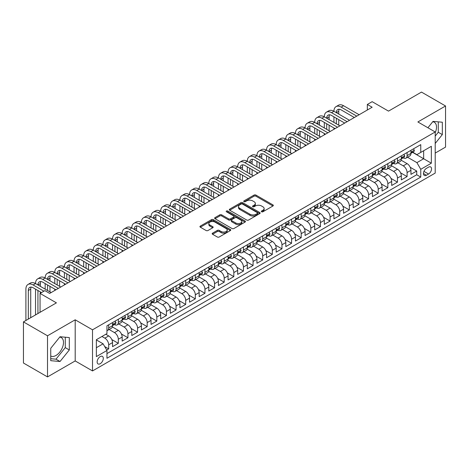 <?xml version="1.0" encoding="UTF-8"?>
<svg xmlns="http://www.w3.org/2000/svg" width="469" height="469" viewBox="0 0 469 469"><rect width="100%" height="100%" fill="white"/><g stroke="black" fill="none" stroke-linecap="round" stroke-linejoin="round"><path stroke-width="0.7" d="M261.579 211.783A0.938 0.539 0 0 0 262.898 211.783L272.94 205.991A1.337 0.774 0 0 0 273.327 205.445A1.337 0.774 0 0 0 272.94 204.9L255.933 195.081A1.337 0.774 0 0 0 254.04 195.081L244.003 200.873A0.938 0.539 0 0 0 243.728 201.26A0.938 0.539 0 0 0 244.003 201.641A0.938 0.539 0 0 0 245.322 201.641L246.624 200.89A4.274 2.468 0 0 1 252.674 200.89L254.087 201.705A4.274 2.468 0 0 1 255.341 203.452A4.274 2.468 0 0 1 254.087 205.199L252.791 205.95A0.938 0.539 0 0 0 252.515 206.331A0.938 0.539 0 0 0 252.791 206.712A0.938 0.539 0 0 0 254.11 206.712L255.412 205.961A4.274 2.468 0 0 1 261.456 205.961L262.875 206.782A4.274 2.468 0 0 1 264.129 208.523A4.274 2.468 0 0 1 262.875 210.27L261.579 211.021A0.938 0.539 0 0 0 261.303 211.402A0.938 0.539 0 0 0 261.579 211.783L261.579 211.021M50.74 356.024A10.617 6.132 120 0 0 55.987 355.461A10.617 6.132 120 0 0 62.922 346.104A10.617 6.132 120 0 0 61.292 337.592A10.617 6.132 120 0 0 59.727 337.111M100.219 363.715A4.356 2.515 120 0 0 103.063 359.875A4.356 2.515 120 0 0 102.394 356.381A4.356 2.515 120 0 0 100.219 356.598A4.356 2.515 120 0 0 97.37 360.438A4.356 2.515 120 0 0 98.039 363.926A4.356 2.515 120 0 0 100.219 363.715M432.735 121.758A10.617 6.132 -60 0 1 434.3 122.239A10.617 6.132 -60 0 1 435.203 132.727M212.563 233.157A1.337 0.774 0 0 0 212.17 233.703A1.337 0.774 0 0 0 212.563 234.248L217.335 237.003A1.337 0.774 0 0 0 219.222 237.003L230.373 230.566A1.337 0.774 0 0 0 230.766 230.021A1.337 0.774 0 0 0 230.373 229.476L213.366 219.656A1.337 0.774 0 0 0 211.478 219.656L200.327 226.093A1.337 0.774 0 0 0 199.935 226.638A1.337 0.774 0 0 0 200.327 227.184L206.09 230.508A1.337 0.774 0 0 0 207.978 230.508L212.75 227.758A1.337 0.774 0 0 0 213.143 227.207A1.337 0.774 0 0 0 212.75 226.662L209.895 225.014A3.576 2.064 0 0 1 208.846 223.555A3.576 2.064 0 0 1 211.05 221.649A3.576 2.064 0 0 1 214.949 222.095L226.146 228.561A3.576 2.064 0 0 1 227.189 230.021A3.576 2.064 0 0 1 224.985 231.926A3.576 2.064 0 0 1 221.087 231.481L219.222 230.402A1.337 0.774 0 0 0 217.335 230.402L212.563 233.157L212.563 234.248M435.203 153.082L445.55 147.108L445.55 105.982L421.484 92.088L388.514 111.124L372.151 101.673L367.338 104.452L372.151 107.231L49.679 293.412L44.866 290.633L40.053 293.412L40.053 312.307M47.516 335.786L47.516 376.912L75.192 360.937L75.192 319.805L47.516 335.786L23.45 321.892L56.421 302.857L40.053 293.412M75.192 319.805L92.516 329.813L435.203 131.965L435.203 173.09L92.516 370.938L92.516 329.813M445.55 105.982L417.873 121.958L435.203 131.965M246.717 220.037A1.337 0.774 0 0 0 248.605 220.037L259.756 213.6A1.337 0.774 0 0 0 260.148 213.055A1.337 0.774 0 0 0 259.756 212.51L242.749 202.69A1.337 0.774 0 0 0 240.861 202.69L229.71 209.127A1.337 0.774 0 0 0 229.318 209.672A1.337 0.774 0 0 0 229.71 210.218L246.717 220.037M226.826 211.988A0.938 0.539 0 0 1 227.776 212.117L227.776 211.009L245.064 220.993A1.337 0.774 0 0 1 245.457 221.538A1.337 0.774 0 0 1 245.064 222.083L233.914 228.52A1.337 0.774 0 0 1 232.026 228.52L215.019 218.701L215.019 217.61A1.337 0.774 0 0 0 214.626 218.155A1.337 0.774 0 0 0 215.019 218.701M215.019 217.61L219.791 214.855A1.337 0.774 0 0 1 221.679 214.855L228.579 218.835A1.337 0.774 0 0 0 230.467 218.835L233.632 217.006A1.337 0.774 0 0 0 234.025 216.461A1.337 0.774 0 0 0 233.632 215.916L226.451 211.771A0.938 0.539 0 0 1 226.175 211.39A0.938 0.539 0 0 1 226.756 210.892A0.938 0.539 0 0 1 227.776 211.009M47.516 376.912L23.45 363.018L23.45 321.892M106.692 350.026L108.691 348.872L104.693 346.568M101.949 336.478L104.839 338.149A5.446 3.142 60 0 1 108.691 344.815L112.537 342.593L112.537 346.65L118.317 343.314L111.804 339.556M109.13 329.508L114.465 332.591A5.446 3.142 60 0 1 118.317 339.257L122.163 337.035L122.163 341.092L127.937 337.756L121.43 333.998M118.757 323.95L124.092 327.034A5.446 3.142 60 0 1 127.937 333.699L131.789 331.477L131.789 335.534L137.564 332.199L131.056 328.441M128.377 318.392L133.718 321.476A5.446 3.142 60 0 1 137.564 328.142L141.415 325.92L141.415 329.977L147.19 326.647L140.682 322.883M138.003 312.835L143.344 315.918A5.446 3.142 60 0 1 147.19 322.584L151.041 320.362L151.041 324.419L156.816 321.089L150.309 317.325M147.629 307.277L152.97 310.361A5.446 3.142 60 0 1 156.816 317.026L160.668 314.805L160.668 318.861L166.442 315.531L159.935 311.768M157.256 301.719L162.596 304.803A5.446 3.142 60 0 1 166.442 311.475L170.294 309.247L170.294 313.304L176.068 309.974L169.561 306.21M166.882 296.162L172.223 299.245A5.446 3.142 60 0 1 176.068 305.917L179.92 303.689L179.92 307.746L185.695 304.416L179.187 300.652M176.508 290.604L181.843 293.688A5.446 3.142 60 0 1 185.695 300.359L189.546 298.132L189.546 302.188L195.321 298.859L188.814 295.095M186.134 285.052L191.469 288.13A5.446 3.142 60 0 1 195.321 294.802L199.173 292.574L199.173 296.631L204.947 293.301L198.44 289.543M195.761 279.495L201.095 282.573A5.446 3.142 60 0 1 204.947 289.244L208.799 287.016L208.799 291.073L214.573 287.743L208.066 283.985M205.387 273.937L210.722 277.015A5.446 3.142 60 0 1 214.573 283.686L218.425 281.459L218.425 285.515L224.2 282.186L217.692 278.428M215.013 268.379L220.348 271.457A5.446 3.142 60 0 1 224.2 278.129L228.051 275.901L228.051 279.958L233.826 276.628L227.318 272.87M224.639 262.822L229.974 265.9A5.446 3.142 60 0 1 233.826 272.571L237.677 270.343L237.677 274.406L243.452 271.07L236.945 267.312M234.266 257.264L239.6 260.342A5.446 3.142 60 0 1 243.452 267.013L247.304 264.786L247.304 268.848L253.078 265.513L246.571 261.755M243.892 251.706L249.227 254.784A5.446 3.142 60 0 1 253.078 261.456L256.93 259.234L256.93 263.291L262.704 259.955L256.191 256.197M253.518 246.149L258.853 249.227A5.446 3.142 60 0 1 262.704 255.898L266.556 253.676L266.556 257.733L272.331 254.397L265.817 250.639M263.144 240.591L268.479 243.669A5.446 3.142 60 0 1 272.331 250.34L276.182 248.119L276.182 252.175L281.957 248.84L275.444 245.082M272.77 235.033L278.105 238.111A5.446 3.142 60 0 1 281.957 244.783L285.809 242.561L285.809 246.618L291.583 243.282L285.07 239.524M282.397 229.476L287.732 232.554A5.446 3.142 60 0 1 291.583 239.225L295.435 237.003L295.435 241.06L301.209 237.724L294.696 233.967M292.023 223.918L297.358 226.996A5.446 3.142 60 0 1 301.209 233.668L305.061 231.446L305.061 235.502L310.836 232.167L304.322 228.409M301.649 218.361L306.984 221.438A5.446 3.142 60 0 1 310.836 228.11L314.687 225.888L314.687 229.945L320.462 226.609L313.949 222.851M311.275 212.803L316.61 215.881A5.446 3.142 60 0 1 320.462 222.552L324.308 220.33L324.308 224.387L330.088 221.051L323.575 217.294M320.902 207.245L326.236 210.323A5.446 3.142 60 0 1 330.088 216.995L333.934 214.773L333.934 218.83L339.714 215.494L333.201 211.736M330.528 201.688L335.863 204.765A5.446 3.142 60 0 1 339.714 211.437L343.56 209.215L343.56 213.272L349.341 209.936L342.827 206.178M340.154 196.13L345.489 199.208A5.446 3.142 60 0 1 349.341 205.879L353.186 203.657L353.186 207.714L358.967 204.378L352.454 200.621M349.78 190.572L355.115 193.65A5.446 3.142 60 0 1 358.967 200.322L362.813 198.1L362.813 202.157L368.593 198.821L362.08 195.063M359.406 185.015L364.741 188.092A5.446 3.142 60 0 1 368.593 194.764L372.439 192.542L372.439 196.599L378.213 193.263L371.706 189.505M369.033 179.457L374.368 182.535A5.446 3.142 60 0 1 378.213 189.206L382.065 186.984L382.065 191.041L387.84 187.706L381.332 183.948M378.653 173.899L383.994 176.977A5.446 3.142 60 0 1 387.84 183.649L391.691 181.427L391.691 185.484L397.466 182.148L390.958 178.39M388.279 168.342L393.62 171.419A5.446 3.142 60 0 1 397.466 178.091L401.317 175.869L401.317 179.926L407.092 176.59L407.092 172.533A5.446 3.142 -120 0 0 403.246 165.862L397.905 162.784M400.585 172.832L407.092 176.59M112.537 342.593A5.446 3.142 -120 0 0 108.691 335.927L105.801 334.256M122.163 337.035A5.446 3.142 -120 0 0 118.317 330.369L112.361 326.928M131.789 331.477A5.446 3.142 -120 0 0 127.937 324.812L121.987 321.371M141.415 325.92A5.446 3.142 -120 0 0 137.564 319.254L131.613 315.813M151.041 320.362A5.446 3.142 -120 0 0 147.19 313.697L141.239 310.255M160.668 314.805A5.446 3.142 -120 0 0 156.816 308.139L150.866 304.698M170.294 309.247A5.446 3.142 -120 0 0 166.442 302.581L160.492 299.14M179.92 303.689A5.446 3.142 -120 0 0 176.068 297.024L170.118 293.588M189.546 298.132A5.446 3.142 -120 0 0 185.695 291.466L179.744 288.03M199.173 292.574A5.446 3.142 -120 0 0 195.321 285.908L189.37 282.473M208.799 287.016A5.446 3.142 -120 0 0 204.947 280.351L198.997 276.915M218.425 281.459A5.446 3.142 -120 0 0 214.573 274.793L208.623 271.358M228.051 275.901A5.446 3.142 -120 0 0 224.2 269.235L218.249 265.8M237.677 270.343A5.446 3.142 -120 0 0 233.826 263.678L227.875 260.242M247.304 264.786A5.446 3.142 -120 0 0 243.452 258.12L237.502 254.685M256.93 259.234A5.446 3.142 -120 0 0 253.078 252.562L247.128 249.127M266.556 253.676A5.446 3.142 -120 0 0 262.704 247.005L256.754 243.569M276.182 248.119A5.446 3.142 -120 0 0 272.331 241.447L266.374 238.012M285.809 242.561A5.446 3.142 -120 0 0 281.957 235.889L276.001 232.454M295.435 237.003A5.446 3.142 -120 0 0 291.583 230.332L285.627 226.896M305.061 231.446A5.446 3.142 -120 0 0 301.209 224.774L295.253 221.339M314.687 225.888A5.446 3.142 -120 0 0 310.836 219.216L304.879 215.781M324.308 220.33A5.446 3.142 -120 0 0 320.462 213.659L314.506 210.223M333.934 214.773A5.446 3.142 -120 0 0 330.088 208.101L324.132 204.666M343.56 209.215A5.446 3.142 -120 0 0 339.714 202.544L333.758 199.108M353.186 203.657A5.446 3.142 -120 0 0 349.341 196.986L343.384 193.55M362.813 198.1A5.446 3.142 -120 0 0 358.967 191.428L353.01 187.993M372.439 192.542A5.446 3.142 -120 0 0 368.593 185.871L362.637 182.435M382.065 186.984A5.446 3.142 -120 0 0 378.213 180.313L372.263 176.877M391.691 181.427A5.446 3.142 -120 0 0 387.84 174.755L381.889 171.32M401.317 175.869A5.446 3.142 -120 0 0 397.466 169.198L391.515 165.762M428.56 167.146L426.444 168.365A4.221 2.439 120 0 0 423.683 172.082A4.221 2.439 120 0 0 424.334 175.465A4.221 2.439 120 0 0 426.444 175.259L428.56 174.034A4.221 2.439 120 0 0 431.316 170.317A4.221 2.439 120 0 0 430.671 166.935A4.221 2.439 120 0 0 428.56 167.146M96.368 347.705L103.104 343.818L106.955 350.484L106.955 358.269L420.763 177.089L420.763 169.309L416.912 162.643L407.532 157.226M106.955 350.484L96.368 356.598L96.368 339.703L106.955 333.588L106.955 325.808L420.763 144.634L420.763 152.413L431.351 146.305L431.351 163.194L420.763 169.309M114.413 324.56L114.465 324.589A5.446 3.142 60 0 0 117.186 324.859L121.037 322.637A5.446 3.142 -120 0 0 122.163 320.139L122.163 317.026M124.039 319.002L124.092 319.031A5.446 3.142 60 0 0 126.812 319.301L130.663 317.079A5.446 3.142 -120 0 0 131.789 314.582L131.789 311.469M133.665 313.444L133.718 313.474A5.446 3.142 60 0 0 136.438 313.743L140.29 311.522A5.446 3.142 -120 0 0 141.415 309.024L141.415 305.911M143.291 307.887L143.344 307.916A5.446 3.142 60 0 0 146.064 308.186L149.916 305.964A5.446 3.142 -120 0 0 151.041 303.466L151.041 300.353M152.917 302.329L152.97 302.358A5.446 3.142 60 0 0 155.69 302.628L159.542 300.406A5.446 3.142 -120 0 0 160.668 297.909L160.668 294.802M162.544 296.771L162.596 296.801A5.446 3.142 60 0 0 165.317 297.07L169.168 294.849A5.446 3.142 -120 0 0 170.294 292.351L170.294 289.244M172.17 291.214L172.223 291.243A5.446 3.142 60 0 0 174.943 291.513L178.795 289.291A5.446 3.142 -120 0 0 179.92 286.793L179.92 283.686M181.796 285.656L181.843 285.685A5.446 3.142 60 0 0 184.569 285.955L188.421 283.733A5.446 3.142 -120 0 0 189.546 281.236L189.546 278.129M191.422 280.099L191.469 280.128A5.446 3.142 60 0 0 194.195 280.398L198.047 278.176A5.446 3.142 -120 0 0 199.173 275.678L199.173 272.571M201.049 274.541L201.095 274.57A5.446 3.142 60 0 0 203.822 274.84L207.673 272.618A5.446 3.142 -120 0 0 208.799 270.126L208.799 267.013M210.675 268.983L210.722 269.013A5.446 3.142 60 0 0 213.448 269.282L217.299 267.06A5.446 3.142 -120 0 0 218.425 264.569L218.425 261.456M220.301 263.426L220.348 263.455A5.446 3.142 60 0 0 223.074 263.725L226.926 261.503A5.446 3.142 -120 0 0 228.051 259.011L228.051 255.898M229.927 257.868L229.974 257.897A5.446 3.142 60 0 0 232.7 258.167L236.546 255.945A5.446 3.142 -120 0 0 237.677 253.453L237.677 250.34M239.553 252.31L239.6 252.34A5.446 3.142 60 0 0 242.326 252.609L246.172 250.387A5.446 3.142 -120 0 0 247.304 247.896L247.304 244.783M249.18 246.753L249.227 246.782A5.446 3.142 60 0 0 251.953 247.052L255.798 244.83A5.446 3.142 -120 0 0 256.93 242.338L256.93 239.225M258.806 241.195L258.853 241.224A5.446 3.142 60 0 0 261.579 241.494L265.425 239.272A5.446 3.142 -120 0 0 266.556 236.781L266.556 233.668M268.432 235.637L268.479 235.667A5.446 3.142 60 0 0 271.205 235.936L275.051 233.714A5.446 3.142 -120 0 0 276.182 231.223L276.182 228.11M278.053 230.08L278.105 230.109A5.446 3.142 60 0 0 280.825 230.379L284.677 228.157A5.446 3.142 -120 0 0 285.809 225.665L285.809 222.552M287.679 224.522L287.732 224.551A5.446 3.142 60 0 0 290.452 224.821L294.303 222.599A5.446 3.142 -120 0 0 295.435 220.108L295.435 216.995M297.305 218.964L297.358 218.994A5.446 3.142 60 0 0 300.078 219.263L303.93 217.041A5.446 3.142 -120 0 0 305.061 214.55L305.061 211.437M306.931 213.407L306.984 213.436A5.446 3.142 60 0 0 309.704 213.706L313.556 211.484A5.446 3.142 -120 0 0 314.687 208.992L314.687 205.879M316.557 207.849L316.61 207.878A5.446 3.142 60 0 0 319.33 208.148L323.182 205.926A5.446 3.142 -120 0 0 324.308 203.435L324.308 200.322M326.184 202.291L326.236 202.321A5.446 3.142 60 0 0 328.957 202.59L332.808 200.369A5.446 3.142 -120 0 0 333.934 197.877L333.934 194.764M335.81 196.734L335.863 196.763A5.446 3.142 60 0 0 338.583 197.033L342.434 194.811A5.446 3.142 -120 0 0 343.56 192.319L343.56 189.206M345.436 191.176L345.489 191.205A5.446 3.142 60 0 0 348.209 191.475L352.061 189.253A5.446 3.142 -120 0 0 353.186 186.762L353.186 183.649M355.062 185.618L355.115 185.648A5.446 3.142 60 0 0 357.835 185.917L361.687 183.696A5.446 3.142 -120 0 0 362.813 181.204L362.813 178.091M364.689 180.061L364.741 180.09A5.446 3.142 60 0 0 367.462 180.36L371.313 178.138A5.446 3.142 -120 0 0 372.439 175.646L372.439 172.533M374.315 174.503L374.368 174.532A5.446 3.142 60 0 0 377.088 174.802L380.939 172.58A5.446 3.142 -120 0 0 382.065 170.089L382.065 166.976M383.941 168.946L383.994 168.975A5.446 3.142 60 0 0 386.714 169.245L390.566 167.023A5.446 3.142 -120 0 0 391.691 164.531L391.691 161.418M393.567 163.388L393.62 163.417A5.446 3.142 60 0 0 396.34 163.687L400.192 161.465A5.446 3.142 -120 0 0 401.317 158.973L401.317 155.86M106.955 353.597L416.718 174.755L416.718 171.033L410.944 174.368L410.944 170.311A5.446 3.142 -120 0 0 407.092 163.64L401.142 160.205M403.193 157.83L403.246 157.86A5.446 3.142 -120 0 0 405.966 158.129A5.446 3.142 -120 0 0 407.092 155.638L407.092 152.525M405.966 158.129L409.818 155.907A5.446 3.142 -120 0 0 410.944 153.416L410.944 150.303M108.691 324.812L108.691 327.919A5.446 3.142 60 0 1 107.559 330.416A5.446 3.142 60 0 1 106.955 330.633M107.559 330.416L111.411 328.189A5.446 3.142 -120 0 0 112.537 325.697L112.537 322.584M118.317 319.254L118.317 322.367A5.446 3.142 60 0 1 117.186 324.859M127.937 313.697L127.937 316.81A5.446 3.142 60 0 1 126.812 319.301M137.564 308.139L137.564 311.252A5.446 3.142 60 0 1 136.438 313.743M147.19 302.581L147.19 305.694A5.446 3.142 60 0 1 146.064 308.186M156.816 297.024L156.816 300.137A5.446 3.142 60 0 1 155.69 302.628M166.442 291.466L166.442 294.579A5.446 3.142 60 0 1 165.317 297.07M176.068 285.908L176.068 289.021A5.446 3.142 60 0 1 174.943 291.513M185.695 280.351L185.695 283.464A5.446 3.142 60 0 1 184.569 285.955M195.321 274.793L195.321 277.906A5.446 3.142 60 0 1 194.195 280.398M204.947 269.235L204.947 272.348A5.446 3.142 60 0 1 203.822 274.84M214.573 263.678L214.573 266.791A5.446 3.142 60 0 1 213.448 269.282M224.2 258.12L224.2 261.233A5.446 3.142 60 0 1 223.074 263.725M233.826 252.562L233.826 255.675A5.446 3.142 60 0 1 232.7 258.167M243.452 247.005L243.452 250.118A5.446 3.142 60 0 1 242.326 252.609M253.078 241.447L253.078 244.56A5.446 3.142 60 0 1 251.953 247.052M262.704 235.889L262.704 239.002A5.446 3.142 60 0 1 261.579 241.494M272.331 230.332L272.331 233.445A5.446 3.142 60 0 1 271.205 235.936M281.957 224.774L281.957 227.887A5.446 3.142 60 0 1 280.825 230.379M291.583 219.216L291.583 222.329A5.446 3.142 60 0 1 290.452 224.821M301.209 213.659L301.209 216.772A5.446 3.142 60 0 1 300.078 219.263M310.836 208.101L310.836 211.214A5.446 3.142 60 0 1 309.704 213.706M320.462 202.544L320.462 205.657A5.446 3.142 60 0 1 319.33 208.148M330.088 196.986L330.088 200.099A5.446 3.142 60 0 1 328.957 202.59M339.714 191.428L339.714 194.541A5.446 3.142 60 0 1 338.583 197.033M349.341 185.871L349.341 188.984A5.446 3.142 60 0 1 348.209 191.475M358.967 180.313L358.967 183.426A5.446 3.142 60 0 1 357.835 185.917M368.593 174.755L368.593 177.868A5.446 3.142 60 0 1 367.462 180.36M378.213 169.198L378.213 172.311A5.446 3.142 60 0 1 377.088 174.802M387.84 163.64L387.84 166.753A5.446 3.142 60 0 1 386.714 169.245M397.466 158.082L397.466 161.195A5.446 3.142 60 0 1 396.34 163.687M397.466 178.091L397.466 182.148M387.84 183.649L387.84 187.706M378.213 189.206L378.213 193.263M368.593 194.764L368.593 198.821M358.967 200.322L358.967 204.378M349.341 205.879L349.341 209.936M339.714 211.437L339.714 215.494M330.088 216.995L330.088 221.051M320.462 222.552L320.462 226.609M310.836 228.11L310.836 232.167M301.209 233.668L301.209 237.724M291.583 239.225L291.583 243.282M281.957 244.783L281.957 248.84M272.331 250.34L272.331 254.397M262.704 255.898L262.704 259.955M253.078 261.456L253.078 265.513M243.452 267.013L243.452 271.07M233.826 272.571L233.826 276.628M224.2 278.129L224.2 282.186M214.573 283.686L214.573 287.743M204.947 289.244L204.947 293.301M195.321 294.802L195.321 298.859M185.695 300.359L185.695 304.416M176.068 305.917L176.068 309.974M166.442 311.475L166.442 315.531M156.816 317.026L156.816 321.089M147.19 322.584L147.19 326.647M137.564 328.142L137.564 332.199M127.937 333.699L127.937 337.756M118.317 339.257L118.317 343.314M108.691 344.815L108.691 348.872M103.104 343.818L96.368 339.925M416.912 162.643L423.654 158.751L423.654 150.748L431.351 146.305M412.626 152.384L431.351 163.194M412.82 152.273L416.912 154.641L420.763 152.413M75.192 360.937L92.516 370.938M367.338 104.452L367.338 110.01M410.211 167.275L416.718 171.033M416.718 174.755L420.763 177.089M435.203 143.461L442.326 134.597L442.326 122.216L433.034 121.383L427.916 127.756M50.74 360.679L60.026 361.511L69.318 349.956L69.318 337.569L60.026 336.736L50.74 348.297L50.74 360.679M435.203 136.098L438.281 132.264L438.281 121.852M438.281 132.264L442.326 134.597M50.74 358.709L55.987 359.178L65.273 347.617L65.273 337.205M65.273 347.617L69.318 349.956M55.987 359.178L60.026 361.511M261.948 211.918L262.875 211.384A4.274 2.468 0 0 0 264.129 209.637L264.129 208.523M255.341 203.452L255.341 204.566A4.274 2.468 0 0 1 254.087 206.307L253.16 206.847M272.923 206.002L255.933 196.189A1.337 0.774 0 0 0 254.04 196.189L244.378 201.77M259.738 213.612L242.749 203.798A1.337 0.774 0 0 0 240.861 203.798L229.728 210.229L229.71 209.127M257.393 213.436A0.938 0.539 0 0 0 257.669 213.055A0.938 0.539 0 0 0 257.393 212.674L242.467 204.05A0.938 0.539 0 0 0 241.142 204.05L239.776 204.842A4.274 2.468 0 0 0 238.522 206.589A4.274 2.468 0 0 0 239.776 208.336L249.977 214.227A4.274 2.468 0 0 0 256.027 214.227L257.393 213.436L257.393 214.55A0.938 0.539 0 0 0 257.669 214.163L257.669 213.055M238.522 206.589L238.522 207.703A4.274 2.468 0 0 0 239.776 209.45L239.776 208.336M257.393 214.55L256.027 215.335A4.274 2.468 0 0 1 249.977 215.335L239.776 209.45M215.037 218.712L219.791 215.963L219.791 214.855M234.025 216.461L234.025 217.575A1.337 0.774 0 0 1 233.632 218.12L230.467 219.949A1.337 0.774 0 0 1 228.579 219.949L221.679 215.963A1.337 0.774 0 0 0 219.791 215.963M227.776 212.117L245.047 222.095M235.737 222.968A3.576 2.064 0 0 0 239.63 223.414A3.576 2.064 0 0 0 241.834 221.509A3.576 2.064 0 0 0 240.79 220.049L236.845 217.774A1.337 0.774 0 0 0 234.957 217.774L231.792 219.598A1.337 0.774 0 0 0 231.399 220.143A1.337 0.774 0 0 0 231.792 220.694L235.737 222.968L235.737 224.082A3.576 2.064 0 0 0 239.63 224.528A3.576 2.064 0 0 0 241.834 222.623L241.834 221.509M231.399 220.143L231.399 221.257A1.337 0.774 0 0 0 231.792 221.802L231.792 220.694M235.737 224.082L231.792 221.802M227.189 230.021L227.189 231.129A3.576 2.064 0 0 1 224.985 233.034A3.576 2.064 0 0 1 221.087 232.589L219.222 231.51A1.337 0.774 0 0 0 217.335 231.51L212.58 234.26M208.846 223.555L208.846 224.669A3.576 2.064 0 0 0 209.895 226.128L209.895 225.014M212.733 227.764L209.895 226.128M230.373 229.476L230.373 230.566L213.366 220.764A1.337 0.774 0 0 0 211.478 220.764L200.345 227.195M413.494 148.831L414.315 150.25A3.605 2.081 60 0 1 413.564 151.845L411.735 152.9A3.605 2.081 -120 0 0 412.368 152.067L412.292 151.751M25.906 320.474L25.906 289.133A10.212 5.892 60 0 1 28.017 284.454L30.426 283.065A10.212 5.892 60 0 1 35.533 283.575A10.212 5.892 60 0 1 37.643 278.897L40.053 277.507A10.212 5.892 60 0 1 45.159 278.017A10.212 5.892 60 0 1 47.269 273.339L49.679 271.95A10.212 5.892 60 0 1 54.785 272.46A10.212 5.892 60 0 1 56.896 267.781L59.305 266.392A10.212 5.892 60 0 1 64.411 266.902A10.212 5.892 60 0 1 66.522 262.224L68.931 260.834A10.212 5.892 60 0 1 74.038 261.344A10.212 5.892 60 0 1 76.148 256.666L78.558 255.277A10.212 5.892 60 0 1 83.658 255.787A10.212 5.892 60 0 1 85.774 251.108L88.184 249.719A10.212 5.892 60 0 1 93.284 250.229A10.212 5.892 60 0 1 95.4 245.557L97.81 244.167A10.212 5.892 60 0 1 102.91 244.671A10.212 5.892 60 0 1 105.027 239.999L107.436 238.61A10.212 5.892 60 0 1 112.537 239.114A10.212 5.892 60 0 1 114.653 234.441L117.062 233.052A10.212 5.892 60 0 1 122.163 233.556A10.212 5.892 60 0 1 124.279 228.884L126.683 227.494A10.212 5.892 60 0 1 131.789 227.998A10.212 5.892 60 0 1 133.905 223.326L136.309 221.937A10.212 5.892 60 0 1 141.415 222.441A10.212 5.892 60 0 1 143.532 217.768L145.935 216.379A10.212 5.892 60 0 1 151.041 216.883A10.212 5.892 60 0 1 153.158 212.211L155.561 210.821A10.212 5.892 60 0 1 160.668 211.326A10.212 5.892 60 0 1 162.784 206.653L165.188 205.264A10.212 5.892 60 0 1 170.294 205.768A10.212 5.892 60 0 1 172.41 201.095L174.814 199.706A10.212 5.892 60 0 1 179.92 200.21A10.212 5.892 60 0 1 182.036 195.538L184.44 194.148A10.212 5.892 60 0 1 189.546 194.653A10.212 5.892 60 0 1 191.663 189.98L194.066 188.591A10.212 5.892 60 0 1 199.173 189.095A10.212 5.892 60 0 1 201.289 184.423L203.693 183.033A10.212 5.892 60 0 1 208.799 183.537A10.212 5.892 60 0 1 210.915 178.865L213.319 177.475A10.212 5.892 60 0 1 218.425 177.98A10.212 5.892 60 0 1 220.541 173.307L222.945 171.918A10.212 5.892 60 0 1 228.051 172.422A10.212 5.892 60 0 1 230.168 167.75L232.571 166.36A10.212 5.892 60 0 1 237.677 166.864A10.212 5.892 60 0 1 239.794 162.192L242.197 160.803A10.212 5.892 60 0 1 247.304 161.307A10.212 5.892 60 0 1 249.42 156.634L251.824 155.245A10.212 5.892 60 0 1 256.93 155.749A10.212 5.892 60 0 1 259.04 151.077L261.45 149.687A10.212 5.892 60 0 1 266.556 150.191A10.212 5.892 60 0 1 268.667 145.519L271.076 144.13A10.212 5.892 60 0 1 276.182 144.634A10.212 5.892 60 0 1 278.293 139.961L280.702 138.572A10.212 5.892 60 0 1 285.809 139.076A10.212 5.892 60 0 1 287.919 134.404L290.329 133.014A10.212 5.892 60 0 1 295.435 133.518A10.212 5.892 60 0 1 297.545 128.846L299.955 127.457A10.212 5.892 60 0 1 305.061 127.961A10.212 5.892 60 0 1 307.172 123.288L309.581 121.899A10.212 5.892 60 0 1 314.687 122.403A10.212 5.892 60 0 1 316.798 117.731L319.207 116.341A10.212 5.892 60 0 1 324.308 116.845A10.212 5.892 60 0 1 326.424 112.173L328.833 110.784A10.212 5.892 60 0 1 333.934 111.288A10.212 5.892 60 0 1 336.05 106.615L338.46 105.226A10.212 5.892 60 0 1 343.56 105.73L359.154 114.735M336.05 106.615A10.212 5.892 60 0 1 341.156 107.12L356.751 116.124M411.067 153.07L411.079 153.07A3.605 2.081 -120 0 0 411.735 152.9M411.899 151.798L412.368 152.067C412.14 151.528 411.753 151.745 411.213 152.736A3.605 2.081 60 0 1 410.944 153.252M354.341 117.514L341.156 109.898A6.806 3.928 -120 0 0 337.75 109.564A6.806 3.928 -120 0 0 336.343 112.677L338.747 111.288L338.747 114.067M339.175 109.248A6.806 3.928 -120 0 0 338.747 111.288M336.343 118.235L336.343 123.793M338.747 119.624L338.747 125.182M333.934 129.297L333.934 127.961M333.934 122.403L333.934 116.845M403.868 154.389L404.688 155.808A3.605 2.081 60 0 1 403.938 157.402L402.109 158.458A3.605 2.081 -120 0 0 402.742 157.625L402.666 157.308M326.424 112.173A10.212 5.892 60 0 1 331.53 112.677L333.934 111.288L349.528 120.293M331.53 112.677L347.124 121.682M401.441 158.628L401.452 158.628A3.605 2.081 -120 0 0 402.109 158.458M402.273 157.355L402.742 157.625C402.513 157.086 402.126 157.303 401.587 158.293A3.605 2.081 60 0 1 401.317 158.809M344.715 123.071L331.53 115.456A6.806 3.928 -120 0 0 328.124 115.122A6.806 3.928 -120 0 0 326.717 118.235L329.121 116.845L329.121 119.624M329.549 114.805A6.806 3.928 -120 0 0 329.121 116.845M326.717 123.793L326.717 129.35M329.121 125.182L329.121 130.74M324.308 134.855L324.308 133.518M324.308 127.961L324.308 122.403M394.241 159.947L395.062 161.365A3.605 2.081 60 0 1 394.312 162.96L392.483 164.015A3.605 2.081 -120 0 0 393.116 163.183L393.04 162.866M316.798 117.731A10.212 5.892 60 0 1 321.904 118.235L324.308 116.845L339.902 125.85M321.904 118.235L337.498 127.24M391.814 164.185L391.826 164.185A3.605 2.081 -120 0 0 392.483 164.015M392.647 162.913L393.116 163.183C392.887 162.637 392.5 162.86 391.961 163.851A3.605 2.081 60 0 1 391.691 164.367M335.089 128.629L321.904 121.014A6.806 3.928 -120 0 0 318.498 120.68A6.806 3.928 -120 0 0 317.091 123.793L319.5 122.403L319.5 125.182M319.922 120.363A6.806 3.928 -120 0 0 319.5 122.403M317.091 129.35L317.091 134.908M319.5 130.74L319.5 136.297M314.687 140.413L314.687 139.076M314.687 133.518L314.687 127.961M384.615 165.504L385.436 166.923A3.605 2.081 60 0 1 384.691 168.518L382.862 169.573A3.605 2.081 -120 0 0 383.49 168.74L383.413 168.424M307.172 123.288A10.212 5.892 60 0 1 312.278 123.793L314.687 122.403L330.276 131.408M312.278 123.793L327.872 132.797M382.188 169.743L382.2 169.743A3.605 2.081 -120 0 0 382.862 169.573M383.021 168.471L383.49 168.74C383.261 168.195 382.874 168.418 382.335 169.409A3.605 2.081 60 0 1 382.065 169.919M325.468 134.187L312.278 126.571A6.806 3.928 -120 0 0 308.878 126.237A6.806 3.928 -120 0 0 307.465 129.35L309.874 127.961L309.874 130.74M310.296 125.921A6.806 3.928 -120 0 0 309.874 127.961M307.465 134.908L307.465 140.466M309.874 136.297L309.874 141.855M305.061 145.97L305.061 144.634M305.061 139.076L305.061 133.518M374.989 171.062L375.81 172.481A3.605 2.081 60 0 1 375.065 174.075L373.236 175.13A3.605 2.081 -120 0 0 373.863 174.298L373.787 173.981M297.545 128.846A10.212 5.892 60 0 1 302.652 129.35L305.061 127.961L320.655 136.966M302.652 129.35L318.246 138.355M372.562 175.3L372.574 175.3A3.605 2.081 -120 0 0 373.236 175.13M373.394 174.028L373.863 174.298C373.635 173.753 373.248 173.976 372.708 174.966A3.605 2.081 60 0 1 372.439 175.476M315.842 139.744L302.652 132.129A6.806 3.928 -120 0 0 299.251 131.795A6.806 3.928 -120 0 0 297.838 134.908L300.248 133.518L300.248 136.297M300.67 131.478A6.806 3.928 -120 0 0 300.248 133.518M297.838 140.466L297.838 146.023M300.248 141.855L300.248 147.413M295.435 151.528L295.435 150.191M295.435 144.634L295.435 139.076M365.363 176.62L366.183 178.032A3.605 2.081 60 0 1 365.439 179.633L363.61 180.688A3.605 2.081 -120 0 0 364.237 179.856L364.161 179.539M287.919 134.404A10.212 5.892 60 0 1 293.025 134.908L295.435 133.518L311.029 142.523M293.025 134.908L308.62 143.913M362.936 180.858L362.947 180.858A3.605 2.081 -120 0 0 363.61 180.688M363.768 179.586L364.237 179.856C364.008 179.31 363.622 179.533 363.082 180.524A3.605 2.081 60 0 1 362.813 181.034M306.216 145.302L293.025 137.687A6.806 3.928 -120 0 0 289.625 137.353A6.806 3.928 -120 0 0 288.212 140.466L290.622 139.076L290.622 141.855M291.044 137.036A6.806 3.928 -120 0 0 290.622 139.076M288.212 146.023L288.212 151.581M290.622 147.413L290.622 152.97M285.809 157.086L285.809 155.749M285.809 150.191L285.809 144.634M355.736 182.177L356.557 183.59A3.605 2.081 60 0 1 355.813 185.191L353.984 186.246A3.605 2.081 -120 0 0 354.611 185.413L354.535 185.097M278.293 139.961A10.212 5.892 60 0 1 283.399 140.466L285.809 139.076L301.403 148.081M283.399 140.466L298.993 149.47M353.309 186.416L353.321 186.416A3.605 2.081 -120 0 0 353.984 186.246M354.142 185.144L354.611 185.413C354.382 184.868 353.995 185.091 353.456 186.082A3.605 2.081 60 0 1 353.186 186.592M296.59 150.86L283.399 143.244A6.806 3.928 -120 0 0 279.999 142.91A6.806 3.928 -120 0 0 278.586 146.023L280.995 144.634L280.995 147.413M281.418 142.594A6.806 3.928 -120 0 0 280.995 144.634M278.586 151.581L278.586 157.138M280.995 152.97L280.995 158.528M276.182 162.643L276.182 161.307M276.182 155.749L276.182 150.191M346.116 187.735L346.931 189.148A3.605 2.081 60 0 1 346.186 190.748L344.357 191.803A3.605 2.081 -120 0 0 344.985 190.971L344.908 190.649M268.667 145.519A10.212 5.892 60 0 1 273.773 146.023L276.182 144.634L291.777 153.639M273.773 146.023L289.367 155.028M343.683 191.973L343.695 191.973A3.605 2.081 -120 0 0 344.357 191.803M344.516 190.701L344.985 190.971C344.756 190.426 344.369 190.649 343.83 191.639A3.605 2.081 60 0 1 343.56 192.149M286.964 156.417L273.773 148.802A6.806 3.928 -120 0 0 270.373 148.468A6.806 3.928 -120 0 0 268.96 151.581L271.369 150.191L271.369 152.97M271.791 148.151A6.806 3.928 -120 0 0 271.369 150.191M268.96 157.138L268.96 162.696M271.369 158.528L271.369 164.086M266.556 168.201L266.556 166.864M266.556 161.307L266.556 155.749M336.49 193.292L337.305 194.705A3.605 2.081 60 0 1 336.56 196.306L334.731 197.361A3.605 2.081 -120 0 0 335.358 196.529L335.282 196.206M259.04 151.077A10.212 5.892 60 0 1 264.147 151.581L266.556 150.191L282.15 159.196M264.147 151.581L279.741 160.586M334.057 197.531L334.069 197.531A3.605 2.081 -120 0 0 334.731 197.361M334.889 196.259L335.358 196.529C335.13 195.983 334.743 196.206 334.204 197.197A3.605 2.081 60 0 1 333.934 197.707M277.337 161.975L264.147 154.36A6.806 3.928 -120 0 0 260.746 154.025A6.806 3.928 -120 0 0 259.334 157.138L261.743 155.749L261.743 158.528M262.165 153.709A6.806 3.928 -120 0 0 261.743 155.749M259.334 162.696L259.334 168.254M261.743 164.086L261.743 169.643M256.93 173.759L256.93 172.422M256.93 166.864L256.93 161.307M326.864 198.85L327.679 200.263A3.605 2.081 60 0 1 326.934 201.863L325.105 202.919A3.605 2.081 -120 0 0 325.732 202.086L325.656 201.764M249.42 156.634A10.212 5.892 60 0 1 254.52 157.138L256.93 155.749L272.524 164.754M254.52 157.138L270.115 166.143M324.431 203.089L324.448 203.089A3.605 2.081 -120 0 0 325.105 202.919M325.263 201.817L325.732 202.086C325.504 201.541 325.123 201.764 324.577 202.755A3.605 2.081 60 0 1 324.308 203.265M267.711 167.533L254.52 159.917A6.806 3.928 -120 0 0 251.12 159.583A6.806 3.928 -120 0 0 249.707 162.696L252.117 161.307L252.117 164.086M252.545 159.267A6.806 3.928 -120 0 0 252.117 161.307M249.707 168.254L249.707 173.811M252.117 169.643L252.117 175.201M247.304 179.316L247.304 177.98M247.304 172.422L247.304 166.864M317.237 204.408L318.052 205.821A3.605 2.081 60 0 1 317.308 207.421L315.479 208.476A3.605 2.081 -120 0 0 316.106 207.644L316.03 207.321M239.794 162.192A10.212 5.892 60 0 1 244.894 162.696L247.304 161.307L262.898 170.311M244.894 162.696L260.488 171.701M314.805 208.646L314.822 208.646A3.605 2.081 -120 0 0 315.479 208.476M315.637 207.374L316.106 207.644C315.877 207.099 315.496 207.321 314.951 208.312A3.605 2.081 60 0 1 314.687 208.822M258.085 173.09L244.894 165.475A6.806 3.928 -120 0 0 241.494 165.141A6.806 3.928 -120 0 0 240.081 168.254L242.491 166.864L242.491 169.643M242.919 164.824A6.806 3.928 -120 0 0 242.491 166.864M240.081 173.811L240.081 179.369M242.491 175.201L242.491 180.758M237.677 184.874L237.677 183.537M237.677 177.98L237.677 172.422M307.611 209.965L308.426 211.378A3.605 2.081 60 0 1 307.682 212.979L305.852 214.034A3.605 2.081 -120 0 0 306.48 213.202L306.404 212.879M230.168 167.75A10.212 5.892 60 0 1 235.268 168.254L237.677 166.864L253.272 175.869M235.268 168.254L250.862 177.259M305.178 214.204L305.196 214.204A3.605 2.081 -120 0 0 305.852 214.034M306.017 212.932L306.48 213.202C306.251 212.656 305.87 212.879 305.325 213.87A3.605 2.081 60 0 1 305.061 214.38M248.459 178.648L235.268 171.033A6.806 3.928 -120 0 0 231.868 170.698A6.806 3.928 -120 0 0 230.455 173.811L232.864 172.422L232.864 175.201M233.292 170.382A6.806 3.928 -120 0 0 232.864 172.422M230.455 179.369L230.455 184.927M232.864 180.758L232.864 186.316M228.051 190.426L228.051 189.095M228.051 183.537L228.051 177.98M297.985 215.523L298.8 216.936A3.605 2.081 60 0 1 298.055 218.536L296.226 219.592A3.605 2.081 -120 0 0 296.854 218.759L296.777 218.437M220.541 173.307A10.212 5.892 60 0 1 225.642 173.811L228.051 172.422L243.646 181.427M225.642 173.811L241.236 182.816M295.552 219.762L295.57 219.762A3.605 2.081 -120 0 0 296.226 219.592M296.39 218.49L296.854 218.759C296.625 218.214 296.244 218.437 295.699 219.428A3.605 2.081 60 0 1 295.435 219.938M238.832 184.206L225.642 176.59A6.806 3.928 -120 0 0 222.242 176.256A6.806 3.928 -120 0 0 220.829 179.369L223.238 177.98L223.238 180.758M223.666 175.939A6.806 3.928 -120 0 0 223.238 177.98M220.829 184.927L220.829 190.484M223.238 186.316L223.238 191.874M218.425 195.983L218.425 194.653M218.425 189.095L218.425 183.537M288.359 221.081L289.174 222.494A3.605 2.081 60 0 1 288.429 224.094L286.6 225.149A3.605 2.081 -120 0 0 287.227 224.317L287.151 223.994M210.915 178.865A10.212 5.892 60 0 1 216.016 179.369L218.425 177.98L234.019 186.984M216.016 179.369L231.61 188.374M285.926 225.319L285.943 225.319A3.605 2.081 -120 0 0 286.6 225.149M286.764 224.047L287.227 224.317C286.999 223.772 286.618 223.994 286.072 224.985A3.605 2.081 60 0 1 285.809 225.495M229.206 189.763L216.016 182.148A6.806 3.928 -120 0 0 212.615 181.814A6.806 3.928 -120 0 0 211.202 184.927L213.612 183.537L213.612 186.316M214.04 181.497A6.806 3.928 -120 0 0 213.612 183.537M211.202 190.484L211.202 196.042M213.612 191.874L213.612 197.431M208.799 201.541L208.799 200.21M208.799 194.653L208.799 189.095M278.733 226.638L279.547 228.051A3.605 2.081 60 0 1 278.803 229.652L276.974 230.707A3.605 2.081 -120 0 0 277.601 229.874L277.525 229.552M201.289 184.423A10.212 5.892 60 0 1 206.389 184.927L208.799 183.537L224.393 192.542M206.389 184.927L221.984 193.932M276.3 230.871L276.317 230.871A3.605 2.081 -120 0 0 276.974 230.707M277.138 229.605L277.601 229.874C277.372 229.329 276.991 229.552 276.446 230.543A3.605 2.081 60 0 1 276.182 231.053M219.58 195.321L206.389 187.706A6.806 3.928 -120 0 0 202.989 187.371A6.806 3.928 -120 0 0 201.576 190.484L203.986 189.095L203.986 191.874M204.414 187.055A6.806 3.928 -120 0 0 203.986 189.095M201.576 196.042L201.576 201.6M203.986 197.431L203.986 202.989M199.173 207.099L199.173 205.768M199.173 200.21L199.173 194.653M269.106 232.196L269.921 233.609A3.605 2.081 60 0 1 269.177 235.209L267.348 236.265A3.605 2.081 -120 0 0 267.975 235.432L267.899 235.11M191.663 189.98A10.212 5.892 60 0 1 196.769 190.484L199.173 189.095L214.767 198.1M196.769 190.484L212.357 199.489M266.673 236.429L266.691 236.429A3.605 2.081 -120 0 0 267.348 236.265M267.512 235.162L267.975 235.432C267.746 234.887 267.365 235.11 266.82 236.1A3.605 2.081 60 0 1 266.556 236.611M209.954 200.879L196.769 193.263A6.806 3.928 -120 0 0 193.363 192.923A6.806 3.928 -120 0 0 191.956 196.042L194.359 194.653L194.359 197.431M194.787 192.612A6.806 3.928 -120 0 0 194.359 194.653M191.956 201.6L191.956 207.157M194.359 202.989L194.359 208.547M189.546 212.656L189.546 211.326M189.546 205.768L189.546 200.21M259.48 237.754L260.295 239.167A3.605 2.081 60 0 1 259.55 240.767L257.721 241.822A3.605 2.081 -120 0 0 258.349 240.99L258.272 240.667M182.036 195.538A10.212 5.892 60 0 1 187.143 196.042L189.546 194.653L205.141 203.657M187.143 196.042L202.737 205.047M257.047 241.986L257.065 241.986A3.605 2.081 -120 0 0 257.721 241.822M257.886 240.72L258.349 240.99C258.12 240.445 257.739 240.667 257.194 241.658A3.605 2.081 60 0 1 256.93 242.168M200.327 206.436L187.143 198.821A6.806 3.928 -120 0 0 183.737 198.481A6.806 3.928 -120 0 0 182.33 201.6L184.733 200.21L184.733 202.989M185.161 198.17A6.806 3.928 -120 0 0 184.733 200.21M182.33 207.157L182.33 212.715M184.733 208.547L184.733 214.104M179.92 218.214L179.92 216.883M179.92 211.326L179.92 205.768M249.854 243.311L250.669 244.724A3.605 2.081 60 0 1 249.924 246.319L248.095 247.38A3.605 2.081 -120 0 0 248.722 246.547L248.646 246.225M172.41 201.095A10.212 5.892 60 0 1 177.517 201.6L179.92 200.21L195.514 209.215M177.517 201.6L193.111 210.604M247.421 247.544L247.439 247.544A3.605 2.081 -120 0 0 248.095 247.38M248.259 246.278L248.722 246.547C248.5 246.002 248.113 246.225 247.568 247.216A3.605 2.081 60 0 1 247.304 247.726M190.701 211.994L177.517 204.378A6.806 3.928 -120 0 0 174.11 204.038A6.806 3.928 -120 0 0 172.703 207.157L175.107 205.768L175.107 208.547M175.535 203.728A6.806 3.928 -120 0 0 175.107 205.768M172.703 212.715L172.703 218.273M175.107 214.104L175.107 219.662M170.294 223.772L170.294 222.441M170.294 216.883L170.294 211.326M240.228 248.863L241.043 250.282A3.605 2.081 60 0 1 240.298 251.876L238.469 252.938A3.605 2.081 -120 0 0 239.096 252.105L239.02 251.783M162.784 206.653A10.212 5.892 60 0 1 167.89 207.157L170.294 205.768L185.888 214.773M167.89 207.157L183.485 216.162M237.795 253.102L237.812 253.102A3.605 2.081 -120 0 0 238.469 252.938M238.633 251.835L239.096 252.105C238.873 251.56 238.487 251.783 237.941 252.773A3.605 2.081 60 0 1 237.677 253.283M181.075 217.552L167.89 209.936A6.806 3.928 -120 0 0 164.484 209.596A6.806 3.928 -120 0 0 163.077 212.715L165.481 211.326L165.481 214.104M165.909 209.285A6.806 3.928 -120 0 0 165.481 211.326M163.077 218.273L163.077 223.83M165.481 219.662L165.481 225.22M160.668 229.329L160.668 227.998M160.668 222.441L160.668 216.883M230.601 254.421L231.416 255.84A3.605 2.081 60 0 1 230.672 257.434L228.843 258.495A3.605 2.081 -120 0 0 229.47 257.663L229.394 257.34M153.158 212.211A10.212 5.892 60 0 1 158.264 212.715L160.668 211.326L176.262 220.33M158.264 212.715L173.858 221.72M228.169 258.659L228.186 258.659A3.605 2.081 -120 0 0 228.843 258.495M229.007 257.393L229.47 257.663C229.247 257.118 228.86 257.34 228.315 258.331A3.605 2.081 60 0 1 228.051 258.841M171.449 223.109L158.264 215.494A6.806 3.928 -120 0 0 154.858 215.154A6.806 3.928 -120 0 0 153.451 218.273L155.855 216.883L155.855 219.662M156.283 214.843A6.806 3.928 -120 0 0 155.855 216.883M153.451 223.83L153.451 229.388M155.855 225.22L155.855 230.777M151.041 234.887L151.041 233.556M151.041 227.998L151.041 222.441M220.975 259.978L221.796 261.397A3.605 2.081 60 0 1 221.046 262.992L219.216 264.053A3.605 2.081 -120 0 0 219.844 263.22L219.768 262.898M143.532 217.768A10.212 5.892 60 0 1 148.638 218.273L151.041 216.883L166.636 225.888M148.638 218.273L164.232 227.277M218.542 264.217L218.56 264.217A3.605 2.081 -120 0 0 219.216 264.053M219.381 262.951L219.844 263.22C219.621 262.675 219.234 262.898 218.689 263.889A3.605 2.081 60 0 1 218.425 264.399M161.823 228.667L148.638 221.051A6.806 3.928 -120 0 0 145.232 220.711A6.806 3.928 -120 0 0 143.825 223.83L146.228 222.441L146.228 225.22M146.656 220.401A6.806 3.928 -120 0 0 146.228 222.441M143.825 229.388L143.825 234.946M146.228 230.777L146.228 236.335M141.415 240.445L141.415 239.114M141.415 233.556L141.415 227.998M211.349 265.536L212.17 266.955A3.605 2.081 60 0 1 211.419 268.549L209.59 269.611A3.605 2.081 -120 0 0 210.218 268.778L210.141 268.456M133.905 223.326A10.212 5.892 60 0 1 139.012 223.83L141.415 222.441L157.009 231.446M139.012 223.83L154.606 232.835M208.922 269.775L208.934 269.775A3.605 2.081 -120 0 0 209.59 269.611M209.754 268.508L210.218 268.778C209.995 268.233 209.608 268.456 209.063 269.446A3.605 2.081 60 0 1 208.799 269.956M152.196 234.224L139.012 226.609A6.806 3.928 -120 0 0 135.605 226.269A6.806 3.928 -120 0 0 134.198 229.388L136.602 227.998L136.602 230.777M137.03 225.958A6.806 3.928 -120 0 0 136.602 227.998M134.198 234.946L134.198 240.503M136.602 236.335L136.602 241.893M131.789 246.002L131.789 244.671M131.789 239.114L131.789 233.556M201.723 271.094L202.544 272.512A3.605 2.081 60 0 1 201.793 274.107L199.964 275.162A3.605 2.081 -120 0 0 200.591 274.336L200.515 274.013M124.279 228.884A10.212 5.892 60 0 1 129.385 229.388L131.789 227.998L147.383 237.003M129.385 229.388L144.98 238.393M199.296 275.332L199.307 275.332A3.605 2.081 -120 0 0 199.964 275.162M200.128 274.066L200.591 274.336C200.369 273.79 199.982 274.013 199.436 274.998A3.605 2.081 60 0 1 199.173 275.514M142.57 239.782L129.385 232.167A6.806 3.928 -120 0 0 125.979 231.827A6.806 3.928 -120 0 0 124.572 234.946L126.976 233.556L126.976 236.335M127.404 231.516A6.806 3.928 -120 0 0 126.976 233.556M124.572 240.503L124.572 246.061M126.976 241.893L126.976 247.45M122.163 251.56L122.163 250.229M122.163 244.671L122.163 239.114M192.097 276.651L192.917 278.07A3.605 2.081 60 0 1 192.167 279.665L190.338 280.72A3.605 2.081 -120 0 0 190.965 279.893L190.889 279.571M114.653 234.441A10.212 5.892 60 0 1 119.759 234.946L122.163 233.556L137.757 242.561M119.759 234.946L135.353 243.95M189.669 280.89L189.681 280.89A3.605 2.081 -120 0 0 190.338 280.72M190.502 279.624L190.965 279.893C190.742 279.348 190.355 279.571 189.81 280.556A3.605 2.081 60 0 1 189.546 281.072M132.944 245.34L119.759 237.724A6.806 3.928 -120 0 0 116.353 237.384A6.806 3.928 -120 0 0 114.946 240.503L117.35 239.114L117.35 241.893M117.778 237.074A6.806 3.928 -120 0 0 117.35 239.114M114.946 246.061L114.946 251.619M117.35 247.45L117.35 253.008M112.537 257.118L112.537 255.787M112.537 250.229L112.537 244.671M182.47 282.209L183.291 283.628A3.605 2.081 60 0 1 182.541 285.222L180.712 286.278A3.605 2.081 -120 0 0 181.339 285.451L181.269 285.129M105.027 239.999A10.212 5.892 60 0 1 110.133 240.503L112.537 239.114L128.131 248.119M110.133 240.503L125.727 249.502M180.043 286.448L180.055 286.448A3.605 2.081 -120 0 0 180.712 286.278M180.876 285.181L181.339 285.451C181.116 284.906 180.729 285.129 180.184 286.113A3.605 2.081 60 0 1 179.92 286.629M123.318 250.892L110.133 243.282A6.806 3.928 -120 0 0 106.727 242.942A6.806 3.928 -120 0 0 105.32 246.061L107.723 244.671L107.723 247.45M108.151 242.631A6.806 3.928 -120 0 0 107.723 244.671M105.32 251.619L105.32 257.176M107.723 253.008L107.723 258.566M102.91 262.675L102.91 261.344M102.91 255.787L102.91 250.229M172.844 287.767L173.665 289.185A3.605 2.081 60 0 1 172.914 290.78L171.085 291.835A3.605 2.081 -120 0 0 171.718 291.009L171.642 290.686M95.4 245.557A10.212 5.892 60 0 1 100.507 246.061L102.91 244.671L118.505 253.67M100.507 246.061L116.101 255.06M170.417 292.005L170.429 292.005A3.605 2.081 -120 0 0 171.085 291.835M171.249 290.739L171.718 291.009C171.49 290.463 171.103 290.686 170.558 291.671A3.605 2.081 60 0 1 170.294 292.187M113.691 256.449L100.507 248.84A6.806 3.928 -120 0 0 97.101 248.5A6.806 3.928 -120 0 0 95.694 251.619L98.097 250.229L98.097 253.008M98.525 248.189A6.806 3.928 -120 0 0 98.097 250.229M95.694 257.176L95.694 262.734M98.097 258.566L98.097 264.123M93.284 268.233L93.284 266.902M93.284 261.344L93.284 255.787M163.218 293.324L164.039 294.743A3.605 2.081 60 0 1 163.288 296.338L161.459 297.393A3.605 2.081 -120 0 0 162.092 296.566L162.016 296.244M85.774 251.108A10.212 5.892 60 0 1 90.88 251.619L93.284 250.229L108.878 259.228M90.88 251.619L106.475 260.617M160.791 297.563L160.803 297.563A3.605 2.081 -120 0 0 161.459 297.393M161.623 296.297L162.092 296.566C161.864 296.021 161.477 296.244 160.937 297.229A3.605 2.081 60 0 1 160.668 297.745M104.065 262.007L90.88 254.397A6.806 3.928 -120 0 0 87.474 254.057A6.806 3.928 -120 0 0 86.067 257.176L88.471 255.787L88.471 258.566M88.899 253.747A6.806 3.928 -120 0 0 88.471 255.787M86.067 262.734L86.067 268.291M88.471 264.123L88.471 269.681M83.658 273.79L83.658 272.46M83.658 266.902L83.658 261.344M153.592 298.882L154.412 300.301A3.605 2.081 60 0 1 153.662 301.895L151.833 302.951A3.605 2.081 -120 0 0 152.466 302.124L152.39 301.801M76.148 256.666A10.212 5.892 60 0 1 81.254 257.176L83.658 255.787L99.252 264.786M81.254 257.176L96.849 266.175M151.165 303.121L151.176 303.121A3.605 2.081 -120 0 0 151.833 302.951M151.997 301.854L152.466 302.124C152.237 301.579 151.85 301.801 151.311 302.786A3.605 2.081 60 0 1 151.041 303.302M94.439 267.565L81.254 259.955A6.806 3.928 -120 0 0 77.848 259.615A6.806 3.928 -120 0 0 76.441 262.734L78.845 261.344L78.845 264.123M79.273 259.304A6.806 3.928 -120 0 0 78.845 261.344M76.441 268.291L76.441 273.849M78.845 269.681L78.845 275.239M74.038 279.348L74.038 278.017M74.038 272.46L74.038 266.902M143.965 304.44L144.786 305.858A3.605 2.081 60 0 1 144.036 307.453L142.213 308.508A3.605 2.081 -120 0 0 142.84 307.682L142.764 307.359M66.522 262.224A10.212 5.892 60 0 1 71.628 262.734L74.038 261.344L89.626 270.343M71.628 262.734L87.222 271.733M141.538 308.678L141.55 308.678A3.605 2.081 -120 0 0 142.213 308.508M142.371 307.412L142.84 307.682C142.611 307.136 142.224 307.359 141.685 308.344A3.605 2.081 60 0 1 141.415 308.86M84.813 273.122L71.628 265.513A6.806 3.928 -120 0 0 68.222 265.173A6.806 3.928 -120 0 0 66.815 268.291L69.224 266.902L69.224 269.681M69.647 264.862A6.806 3.928 -120 0 0 69.224 266.902M66.815 273.849L66.815 279.407M69.224 275.239L69.224 280.796M64.411 284.906L64.411 283.575M64.411 278.017L64.411 272.46M134.339 309.997L135.16 311.416A3.605 2.081 60 0 1 134.415 313.011L132.586 314.066A3.605 2.081 -120 0 0 133.214 313.239L133.137 312.917M56.896 267.781A10.212 5.892 60 0 1 62.002 268.291L64.411 266.902L80.006 275.901M62.002 268.291L77.596 277.29M131.912 314.236L131.924 314.236A3.605 2.081 -120 0 0 132.586 314.066M132.745 312.97L133.214 313.239C132.985 312.694 132.598 312.917 132.059 313.902A3.605 2.081 60 0 1 131.789 314.418M75.192 278.68L62.002 271.07A6.806 3.928 -120 0 0 58.602 270.73A6.806 3.928 -120 0 0 57.189 273.849L59.598 272.46L59.598 275.239M60.02 270.42A6.806 3.928 -120 0 0 59.598 272.46M57.189 279.407L57.189 284.964M59.598 280.796L59.598 286.354M54.785 290.463L54.785 289.133M54.785 283.575L54.785 278.017M124.713 315.555L125.534 316.974A3.605 2.081 60 0 1 124.789 318.568L122.96 319.624A3.605 2.081 -120 0 0 123.587 318.797L123.511 318.474M47.269 273.339A10.212 5.892 60 0 1 52.376 273.849L54.785 272.46L70.379 281.459M52.376 273.849L67.97 282.848M122.286 319.794L122.298 319.794A3.605 2.081 -120 0 0 122.96 319.624M123.118 318.527L123.587 318.797C123.359 318.252 122.972 318.474 122.432 319.459A3.605 2.081 60 0 1 122.163 319.975M65.566 284.237L52.376 276.628A6.806 3.928 -120 0 0 48.975 276.288A6.806 3.928 -120 0 0 47.562 279.407L49.972 278.017L49.972 280.796M50.394 275.977A6.806 3.928 -120 0 0 49.972 278.017M47.562 284.964L47.562 290.522M49.972 286.354L49.972 291.911M45.159 289.133L45.159 283.575M115.087 321.113L115.907 322.531A3.605 2.081 60 0 1 115.163 324.126L113.334 325.181A3.605 2.081 -120 0 0 113.961 324.355L113.885 324.032M37.643 278.897A10.212 5.892 60 0 1 42.749 279.407L45.159 278.017L60.753 287.016M42.749 279.407L58.344 288.406M112.66 325.351L112.671 325.351A3.605 2.081 -120 0 0 113.334 325.181M113.492 324.085L113.961 324.355C113.733 323.809 113.346 324.032 112.806 325.017A3.605 2.081 60 0 1 112.537 325.533M55.94 289.795L42.749 282.186A6.806 3.928 -120 0 0 39.349 281.846A6.806 3.928 -120 0 0 37.936 284.964L40.346 283.575L40.346 286.354M40.768 281.535A6.806 3.928 -120 0 0 40.346 283.575M37.936 290.522L37.936 313.526M40.346 291.911L40.346 293.242M35.533 314.916L35.533 289.133M28.017 284.454A10.212 5.892 60 0 1 33.123 284.964L35.533 283.575L51.127 292.574M33.123 284.964L43.904 291.185M41.501 292.574L33.123 287.743A6.806 3.928 -120 0 0 29.723 287.403A6.806 3.928 -120 0 0 28.31 290.522L28.31 319.084M31.142 287.092A6.806 3.928 -120 0 0 30.72 289.133L30.72 317.695M104.839 338.149L108.691 335.927M114.465 332.591L118.317 330.369M124.092 327.034L127.937 324.812M133.718 321.476L137.564 319.254M143.344 315.918L147.19 313.697M152.97 310.361L156.816 308.139M162.596 304.803L166.442 302.581M172.223 299.245L176.068 297.024M181.843 293.688L185.695 291.466M191.469 288.13L195.321 285.908M201.095 282.573L204.947 280.351M210.722 277.015L214.573 274.793M220.348 271.457L224.2 269.235M229.974 265.9L233.826 263.678M239.6 260.342L243.452 258.12M249.227 254.784L253.078 252.562M258.853 249.227L262.704 247.005M268.479 243.669L272.331 241.447M278.105 238.111L281.957 235.889M287.732 232.554L291.583 230.332M297.358 226.996L301.209 224.774M306.984 221.438L310.836 219.216M316.61 215.881L320.462 213.659M326.236 210.323L330.088 208.101M335.863 204.765L339.714 202.544M345.489 199.208L349.341 196.986M355.115 193.65L358.967 191.428M364.741 188.092L368.593 185.871M374.368 182.535L378.213 180.313M383.994 176.977L387.84 174.755M393.62 171.419L397.466 169.198M403.246 165.862L407.092 163.64M407.092 155.638L410.944 153.416M108.691 327.919L112.537 325.697M118.317 322.367L122.163 320.139M127.937 316.81L131.789 314.582M137.564 311.252L141.415 309.024M147.19 305.694L151.041 303.466M156.816 300.137L160.668 297.909M166.442 294.579L170.294 292.351M176.068 289.021L179.92 286.793M185.695 283.464L189.546 281.236M195.321 277.906L199.173 275.678M204.947 272.348L208.799 270.126M214.573 266.791L218.425 264.569M224.2 261.233L228.051 259.011M233.826 255.675L237.677 253.453M243.452 250.118L247.304 247.896M253.078 244.56L256.93 242.338M262.704 239.002L266.556 236.781M272.331 233.445L276.182 231.223M281.957 227.887L285.809 225.665M291.583 222.329L295.435 220.108M301.209 216.772L305.061 214.55M310.836 211.214L314.687 208.992M320.462 205.657L324.308 203.435M330.088 200.099L333.934 197.877M339.714 194.541L343.56 192.319M349.341 188.984L353.186 186.762M358.967 183.426L362.813 181.204M368.593 177.868L372.439 175.646M378.213 172.311L382.065 170.089M387.84 166.753L391.691 164.531M397.466 161.195L401.317 158.973M407.092 172.533L410.944 170.311M423.947 171.367L428.56 174.034M423.46 173.536L426.444 175.259M262.875 211.384L262.875 210.27M252.791 206.712L252.791 205.95M254.087 206.307L254.087 205.199M244.003 201.641L244.003 200.873M254.04 196.189L254.04 195.081M255.933 196.189L255.933 195.081M272.94 205.991L272.94 204.9M240.861 203.798L240.861 202.69M242.749 203.798L242.749 202.69M259.756 213.6L259.756 212.51M249.977 215.335L249.977 214.227M256.027 215.335L256.027 214.227M221.679 215.963L221.679 214.855M228.579 219.949L228.579 218.835M230.467 219.949L230.467 218.835M233.632 218.12L233.632 217.006M245.064 222.083L245.064 220.993M217.335 231.51L217.335 230.402M219.222 231.51L219.222 230.402M221.087 232.589L221.087 231.481M212.75 227.758L212.75 226.662M200.327 227.184L200.327 226.093M211.478 220.764L211.478 219.656M213.366 220.764L213.366 219.656M414.291 150.209L410.944 152.138M343.56 105.73L341.156 107.12M404.665 155.767L401.317 157.695M395.039 161.318L391.691 163.253M385.412 166.876L382.065 168.811M375.786 172.434L372.439 174.368M366.16 177.991L362.813 179.926M356.534 183.549L353.186 185.484M346.908 189.107L343.56 191.041M337.281 194.664L333.934 196.599M327.655 200.222L324.308 202.157M318.029 205.78L314.687 207.714M308.403 211.337L305.061 213.272M298.776 216.895L295.435 218.83M289.15 222.453L285.809 224.387M279.524 228.01L276.182 229.945M269.898 233.568L266.556 235.502M260.272 239.126L256.93 241.06M250.645 244.683L247.304 246.618M241.019 250.241L237.677 252.175M231.393 255.798L228.051 257.733M221.773 261.356L218.425 263.291M212.146 266.914L208.799 268.843M202.52 272.471L199.173 274.4M192.894 278.029L189.546 279.958M183.268 283.587L179.92 285.515M173.641 289.144L170.294 291.073M164.015 294.702L160.668 296.631M154.389 300.26L151.041 302.188M144.763 305.817L141.415 307.746M135.136 311.375L131.789 313.304M125.51 316.933L122.163 318.861M115.884 322.49L112.537 324.419M30.72 289.133L28.31 290.522"/></g></svg>
